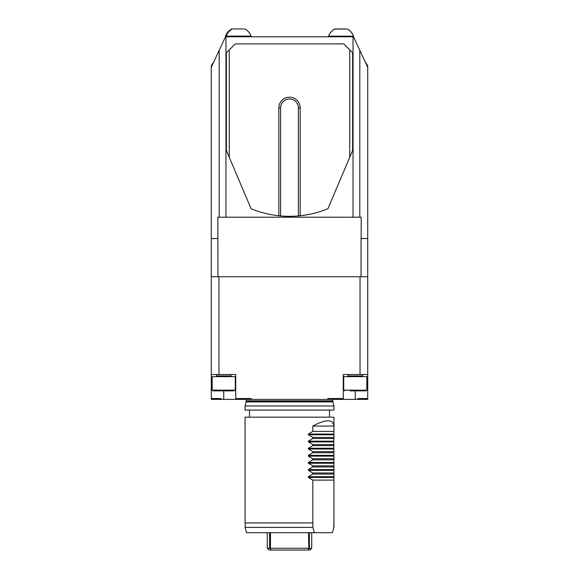 <?xml version="1.0" encoding="UTF-8"?>
<svg xmlns="http://www.w3.org/2000/svg" width="579" height="579" viewBox="0 0 579 579"><rect width="100%" height="100%" fill="white"/><g stroke="black" fill="none" stroke-linecap="round" stroke-linejoin="round"><path stroke-width="0.87" d="M213.709 62.069A92.437 92.437 0 0 0 211.284 65.724L211.284 276.748L367.716 276.748L367.716 399.401L358.025 399.401L358.025 398.511L367.716 398.511M220.975 399.401L220.975 398.511L211.284 398.511L211.284 399.401L358.025 399.401M235.725 399.401L235.725 398.511L251.17 398.511L251.17 399.401M327.83 399.401L327.83 398.511L343.275 398.511L343.275 374.512L367.716 374.512M360.037 276.748L360.037 374.512M235.725 398.511L235.725 374.512L218.963 374.512L218.963 276.748M211.284 398.511L211.284 276.748M343.275 398.511L343.275 399.401M211.284 374.512L218.963 374.512M312.812 444.549L312.812 445.62L333.924 445.62L333.924 444.549L312.812 444.549L308.375 441.907L333.779 441.907L333.924 437.442L312.812 437.442L312.812 438.506L333.924 438.506L333.938 439.128L333.924 426.064L312.812 426.064L312.812 431.398L333.924 431.398L333.938 432.014L333.938 417.177L245.062 417.177L245.062 522.946L312.957 522.946L312.812 527.389L314.419 532.716L246.488 532.716L245.062 527.389L312.812 527.389M312.812 445.62L308.375 448.262L308.375 449.014L333.779 449.014L333.938 453.35L333.924 451.663L312.812 451.663L312.812 452.727L333.924 452.727L333.924 458.771L312.812 458.771L312.812 459.835L333.924 459.835L333.938 458.148L333.924 465.878L312.812 465.878L312.812 466.949L333.924 466.949L333.938 465.263L333.924 472.992L312.812 472.992L312.812 474.056L333.924 474.056L333.938 472.37L333.938 527.389L332.317 532.716L333.938 527.389M312.812 438.506L308.375 441.155L308.375 441.907M312.812 431.398L308.375 434.04L308.375 434.793L312.812 437.442M333.924 426.064C332.99 419.015 325.955 419.015 312.812 426.064M333.779 441.907L333.779 449.014M333.924 522.946L333.924 480.1L312.812 480.1L312.812 522.946M312.812 474.056L308.375 476.705L308.375 477.458L312.812 480.1M312.812 466.949L308.375 469.591L308.375 470.343L312.812 472.992M312.812 459.835L308.375 462.483L308.375 463.236L312.812 465.878M312.812 452.727L308.375 455.369L308.375 456.129L312.812 458.771M308.375 449.014L312.812 451.663M289.5 410.062L333.938 410.062L333.938 405.973L245.062 405.973L245.062 410.062L289.5 410.062M332.317 532.716L314.419 532.716M233.395 390.868L212.884 390.868L212.175 390.159L235.284 390.159L234.575 390.868M235.284 390.159L235.284 376.647L212.175 376.647L212.175 390.159M216.618 374.512L216.618 375.937L230.84 375.937L231.549 376.647M366.825 390.159L366.825 376.647L343.716 376.647L343.716 390.159L366.825 390.159L366.116 390.868L350.172 390.868M348.16 374.512L348.16 375.937L362.382 375.937L363.091 376.647M309.381 532.716L309.381 548.27L308.831 548.537L311.719 548.27L309.939 550.05L269.061 550.05L267.281 548.27L269.619 548.27L269.619 532.716M307.912 550.05L308.831 548.537L308.535 532.716M270.465 532.716L270.465 548.27L308.535 548.27M270.465 548.27L270.169 548.537L271.088 550.05M270.169 548.537L269.619 548.27M211.284 67.265L225.506 36.774L353.045 36.774L353.045 217.197L225.955 217.197L225.955 36.774M365.291 62.069A92.437 92.437 0 0 1 367.716 65.724L367.716 67.265L353.494 36.774L353.045 36.774M219.188 50.33L219.188 217.197L217.82 217.197L217.95 276.748M217.82 238.526L211.284 238.526M361.05 276.748L361.05 238.526L367.716 238.526L367.716 276.748M359.812 50.33L359.812 217.197L361.18 217.197L361.18 238.526M359.812 217.197L353.045 217.197M219.188 217.197L225.955 217.197M367.716 67.265L367.716 238.526M349.745 157.271L349.745 49.91L352.604 52.769L352.604 150.54L327.895 208.751A101.325 101.325 0 0 1 300.168 215.743L298.388 215.916L298.388 107.875A8.888 8.888 0 0 0 289.5 98.987A8.888 8.888 0 0 0 280.612 107.875L280.612 215.916A101.325 101.325 0 0 0 298.388 215.916M229.255 49.91L229.255 157.271L226.396 150.54L226.396 52.769L235.284 43.881L343.716 43.881L349.745 49.91M280.612 215.916L278.832 215.743A101.325 101.325 0 0 1 251.105 208.751L229.255 157.271M278.832 215.743L278.832 107.875A10.668 10.668 0 0 1 289.5 97.207A10.668 10.668 0 0 1 300.168 107.875L300.168 215.743M243.86 28.95L232.432 28.95L243.86 28.95M232.432 28.95A13.252 13.252 0 0 0 226.208 36.093L251.098 36.093A13.252 13.252 0 0 0 244.874 28.95M346.256 29.037L334.828 29.037L346.256 29.037M334.828 29.037A13.252 13.252 0 0 0 328.604 36.18L353.494 36.188A13.252 13.252 0 0 0 347.27 29.037M346.256 28.95L334.828 28.95L346.256 28.95M353.458 36.093L353.494 36.093A13.252 13.252 0 0 0 347.27 28.95M334.828 28.95A13.252 13.252 0 0 0 328.604 36.093L328.64 36.093M355.267 399.401L355.267 390.868M332.86 401.935L332.787 401.385L246.213 401.385L246.14 401.935L332.86 401.935L333.938 405.973M246.213 401.385L246.213 400.82L332.787 400.82L333.33 399.401M223.733 399.401L223.733 390.868M308.375 434.04L333.779 434.04M308.375 434.793L333.779 434.793M308.375 441.155L333.779 441.155M308.375 476.705L333.779 476.705M308.375 477.458L333.779 477.458M308.375 469.591L333.779 469.591M308.375 470.343L333.779 470.343M308.375 462.483L333.779 462.483M308.375 463.236L333.779 463.236M308.375 455.369L333.779 455.369M308.375 456.129L333.779 456.129M308.375 448.262L333.779 448.262M278.832 107.875L280.612 107.875M300.168 107.875L298.388 107.875M333.808 527.389L333.808 522.946M245.192 527.389L245.192 522.946M329.494 417.177L329.494 410.062M249.506 417.177L249.506 410.062M246.14 401.935L245.062 405.973M332.787 401.385L332.787 400.82M246.213 400.82L245.67 399.401M216.618 375.937L215.909 376.647M230.84 374.512L230.84 375.937M343.716 390.159L344.425 390.868M348.16 375.937L347.451 376.647M362.382 374.512L362.382 375.937M267.281 532.716L267.281 548.27M311.719 532.716L311.719 548.27M251.098 36.774L251.098 36.093M226.208 36.774L226.208 36.093M353.494 36.774L353.494 36.093M328.604 36.774L328.604 36.093M231.73 28.95A13.252 13.252 0 0 0 225.506 36.093L225.506 36.774"/></g></svg>

